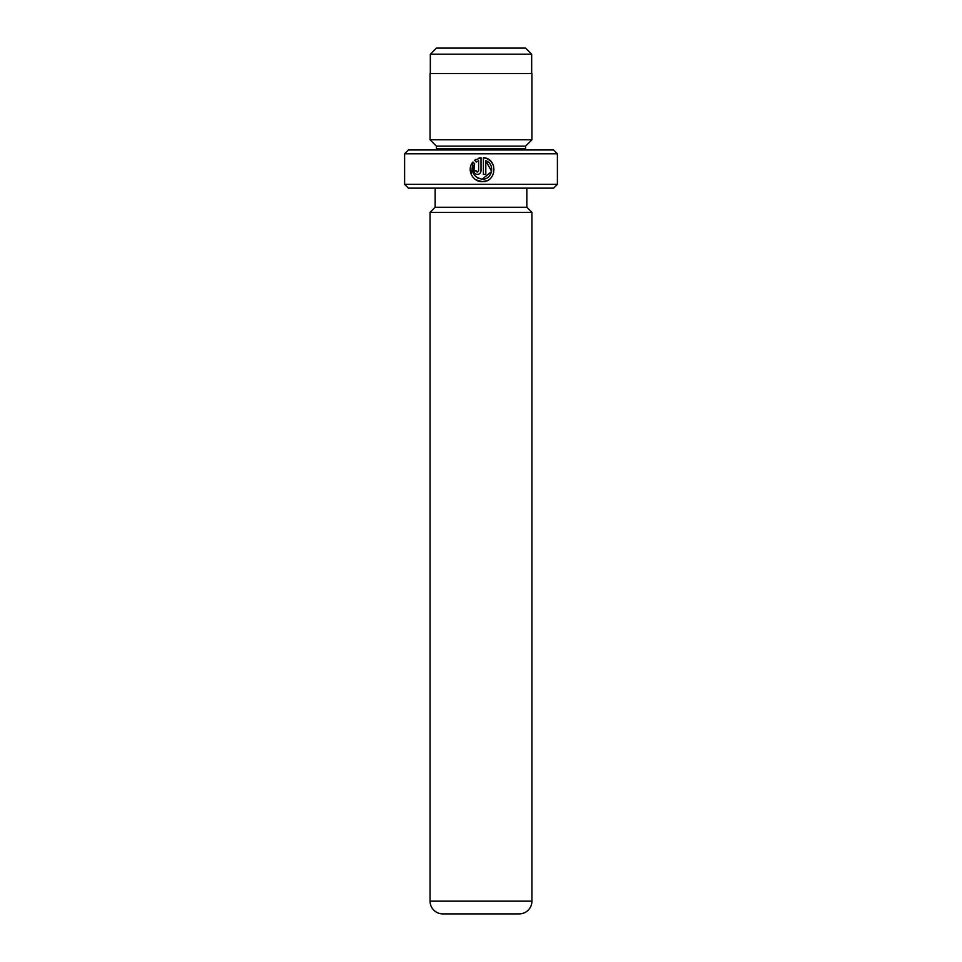 <?xml version="1.0" encoding="UTF-8"?>
<svg xmlns="http://www.w3.org/2000/svg" width="962" height="962" viewBox="0 0 962 962"><rect width="100%" height="100%" fill="white"/><g stroke="black" fill="none" stroke-linecap="round" stroke-linejoin="round"><path stroke-width="1.44" d="M436.435 48.1L525.565 48.1L531.673 54.209L430.327 54.209L436.435 48.1M531.673 73.569L531.673 54.209M430.327 73.569L430.327 54.209M473.593 173.845L474.627 163.732C470.815 171.994 473.34 177.164 482.202 179.221L477.38 177.922M487.734 158.97L483.405 157.684C498.124 158.393 496.933 182.371 482.202 181.614L486.64 180.76M493.53 165.656L491.366 161.881M491.281 161.772L487.806 159.007M476.238 171.08L476.827 171.873M478.607 170.815L477.405 172.018L478.607 170.815L478.607 160.726L476.322 162.037L474.615 160.329L481.012 157.684L481.012 170.815C480.796 173.004 479.593 174.206 477.405 174.423C475.228 174.206 474.025 173.004 473.809 170.815L476.214 170.815M557.395 184.331L553.571 188.155L408.429 188.155L404.605 184.331L557.395 184.331L557.395 153.776L404.605 153.776L408.429 149.964L553.571 149.964L557.395 153.776M436.303 149.964A6.361 6.361 0 0 0 436.435 148.689L436.435 146.14L525.565 146.14L531.926 139.779L531.926 73.569L430.074 73.569L430.074 139.779L531.926 139.779M436.435 146.14L430.074 139.779M436.435 148.689L525.565 148.689L525.565 146.14M525.565 148.689A6.361 6.361 0 0 0 525.697 149.964M531.926 901.166L531.926 212.349L430.074 212.349L430.074 901.166A12.734 12.734 0 0 0 442.809 913.9L519.191 913.9A12.734 12.734 0 0 0 531.926 901.166L430.074 901.166M435.161 188.155L435.161 207.251L526.839 207.251L526.839 188.155M435.161 207.251L430.074 212.349M526.839 207.251L531.926 212.349M475.865 179.798L482.202 181.614C472.486 182.107 466.39 169.264 472.919 162.025L474.627 163.732M491.618 171.489L482.202 179.221C492.364 179.798 495.466 164.009 485.81 160.726L485.81 174.423L483.405 174.423L483.405 157.684M404.605 184.331L404.605 153.776M476.322 162.037L478.607 160.726M481.012 157.684L478.968 158.069M475.757 159.5L474.615 160.329M472.919 162.025L471.356 174.735M485.81 160.726L491.63 171.44"/></g></svg>
